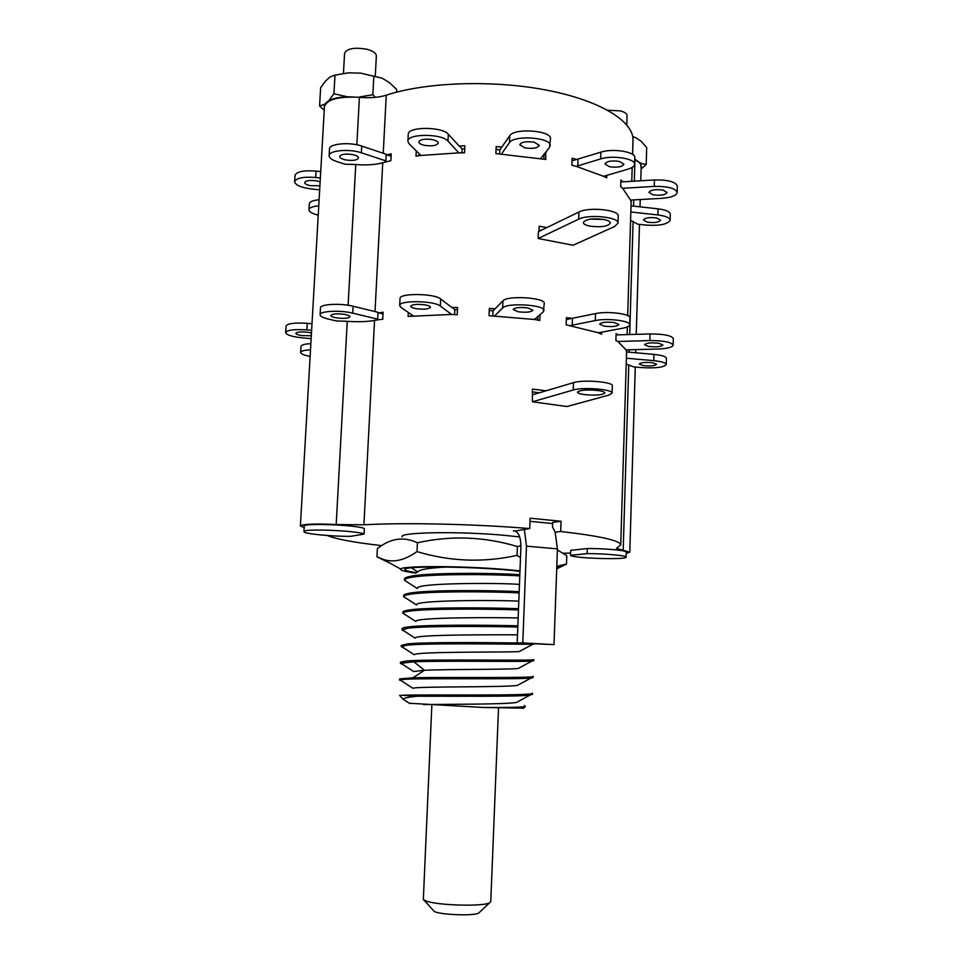 <?xml version="1.0" encoding="UTF-8"?>
<svg xmlns="http://www.w3.org/2000/svg" width="963" height="963" viewBox="0 0 963 963"><rect width="100%" height="100%" fill="white"/><g stroke="black" fill="none" stroke-linecap="round" stroke-linejoin="round"><path stroke-width="1.44" d="M632.992 140.827L633.016 139.972C633.437 121.121 599.925 100.296 546.069 90.028C492.334 79.724 425.706 82.12 386.259 95.193C380.301 97.07 373.114 97.901 364.7 97.648L359.416 97.323L356.84 144.787M634.725 158.991L635.628 159.834L634.713 159.437M641.129 169.031L646.209 164.553L640.672 163.216L641.141 168.537M632.703 136.517L635.785 137.709M646.209 164.553L646.703 147.616L641.31 141.453L636.29 137.938L632.739 136.722M333.884 75.343L348.486 72.839L360.619 73.128L381.95 78.135L389.088 82.361L396.708 89.475L396.575 92.171M324.23 110.276L319.584 105.966L320.643 87.681L325.65 80.88L330.128 76.932L334.992 75.126L348.486 72.839M607.725 110.227L620.304 110.901C624.674 112.045 626.937 113.574 627.069 115.5L626.781 124.889M343.466 73.26L344.573 53.35C346.909 48.523 354.288 47.151 366.722 49.209C372.934 50.87 376.136 53.085 376.352 55.842L375.293 75.8M360.619 73.128L381.95 78.135M319.584 105.966L324.302 104.413L328.78 100.621L333.932 93.796L347.161 96.721L364.7 97.648M324.29 109.264L324.302 104.413M328.78 100.621C333.21 98.419 339.337 97.119 347.161 96.721M359.331 97.01L372.862 94.723L375.426 97.323M333.932 93.796L334.992 75.126M372.862 94.723L373.849 76.029M304.188 527.628L300.396 525.954L324.447 106.676C326.854 99.37 338.507 96.252 359.416 97.323M634.701 159.834L634.954 159.942C639.083 161.844 641.165 163.927 641.214 166.214L640.78 180.755M635.628 159.834L640.672 163.216M377.665 319.138L352.723 313.144C340.384 309.966 319.451 311.049 320.101 314.769L320.486 307.919C319.848 304.127 340.77 303.008 353.096 306.234L378.014 312.313L377.665 319.138L376.942 319.295L378.64 319.704L374.547 320.426C367.011 321.75 357.911 322.039 347.246 321.317L336.195 524.522L363.918 524.811C403.834 522.464 473.952 523.98 529.746 528.567L530.144 518.226L561.056 521.248L552.678 522.452L552.509 526.942L555.157 532.214L560.695 531.492L561.056 521.248M385.85 160.869L386.199 154.236L361.727 146.075L361.366 152.792L385.85 160.869L385.14 161.122L386.801 161.688L382.744 162.771C375.281 164.781 366.289 165.371 355.768 164.529L348.112 305.259M650.061 333.944C663.76 333.968 671.512 335.509 673.33 338.555L673.149 345.127C672.427 347.342 667.19 348.654 657.452 349.063L626.046 349.846L617.849 341.468L615.887 340.553L616.103 333.667L618.053 334.871L650.061 333.944L649.869 340.577L617.849 341.468M673.149 345.127C671.331 342.142 663.579 340.613 649.869 340.577M658.824 343.273L662.881 345.007C661.124 346.764 656.381 347.246 648.641 346.451L644.548 344.706C646.281 342.948 651.048 342.479 658.824 343.273M570.698 325.47L595.29 320.559C607.244 317.934 630.548 320.799 629.73 324.76C629.621 326.144 627.395 327.276 623.061 328.13L598.432 332.801L566.16 324.82L566.413 317.67L572.455 318.284L572.215 325.145M614.454 322.581L618.944 324.567C617.175 326.493 612.263 327.023 604.198 326.156L599.66 324.158C601.418 322.232 606.353 321.702 614.454 322.581M626.215 364.086L633.534 366.867L642.152 367.625C655.984 368.372 664.013 367.324 666.24 364.471C665.782 362.738 661.629 361.462 653.793 360.656L626.395 358.224M652.709 362.774L656.561 364.327C654.912 365.892 650.446 366.301 643.152 365.579L639.263 364.014C640.901 362.461 645.379 362.04 652.709 362.774M413.139 315.768L401.017 307.486L399.693 305.62C398.598 300.155 434 300.516 440.332 306.065L451.587 314.432L408.119 316.418L408.312 312.481M424.815 304.838C428.427 305.476 430.305 306.282 430.461 307.269C428.968 309.123 424.286 309.592 416.425 308.702C412.79 308.064 410.888 307.245 410.72 306.246C412.212 304.404 416.907 303.923 424.815 304.838M502.939 300.829C507.248 295.184 545.515 297.615 544.276 303.441L543.325 311.795L534.513 319.475L489.035 315.695L489.336 308.449L495.09 308.786L502.939 300.829L502.638 307.955L494.801 315.756M544.011 310.543C545.239 304.826 506.959 302.406 502.638 307.955M527.856 307.955L532.936 310.218C531.275 312.168 526.388 312.698 518.275 311.795L513.147 309.52C514.796 307.558 519.707 307.041 527.856 307.955M320.101 314.769C320.246 316.333 322.954 317.766 328.251 319.042L336.268 320.92L347.246 321.317M343.996 314.299C347.775 314.937 349.75 315.744 349.93 316.719C348.594 318.368 344.212 318.765 336.773 317.922C332.981 317.284 330.983 316.478 330.803 315.503C332.127 313.854 336.532 313.444 343.996 314.299M310.495 349.822C304.248 350.147 300.962 351.038 300.661 352.482C300.901 353.951 304.055 355.251 310.122 356.37M311.615 330.321L306.872 329.9C294.233 329.093 287.155 329.996 285.65 332.608C286.541 335.028 292.295 336.797 302.936 337.929L311.133 338.651M311.302 335.762L301.66 335.569C297.952 334.98 295.99 334.233 295.81 333.33C297.013 331.886 301.13 331.549 308.136 332.331L311.458 333.029M629.73 324.76L629.946 317.838C630.765 313.818 607.472 310.905 595.519 313.589L572.455 318.284M666.24 364.471L666.408 358.272C665.939 356.491 661.798 355.203 653.973 354.396L626.588 351.928M451.587 314.432L457.244 314.72L457.569 307.486L451.9 307.474L440.657 298.951C434.349 293.318 398.959 292.969 400.042 298.542L399.693 305.62M378.002 312.662L383.009 313.878M310.856 343.622C304.609 343.972 301.323 344.874 301.022 346.343L300.661 352.482M311.988 323.761L307.257 323.327C294.618 322.533 287.552 323.46 286.035 326.108L285.65 332.608M570.638 553.063L563.162 553.256M381.589 545.6C354.167 542.506 336.099 539.136 327.396 535.524M616.067 334.919L618.053 334.871M566.34 319.547L570.939 318.609M489.252 310.495L493.044 310.856L495.09 308.786M451.9 307.474L454.837 309.689L457.473 309.592M378.64 319.704L382.732 319.319L383.105 312.217L378.989 312.903M626.432 349.846L626.395 351.266L626.046 349.846M601.682 332.187L601.622 334.185L598.432 332.801M540.002 314.72L539.786 320.45L534.513 319.475M300.396 525.954C302.563 524.041 314.504 523.571 336.195 524.522M361.366 152.792C349.256 148.519 328.576 150.433 329.117 155.705C329.214 157.944 331.862 159.918 337.062 161.652L344.935 164.179L355.768 164.529M677.182 192.468C675.424 188.23 667.78 186.22 654.25 186.413L622.616 188.279L630.596 200.075L661.629 198.354C671.247 197.596 676.435 195.633 677.182 192.468L677.35 186.064C675.593 181.778 667.949 179.744 654.431 179.949L622.82 181.826L620.918 179.961L620.702 186.666L622.616 188.303M571.998 160.869L600.864 152.142L600.635 158.919L577.8 165.865L578.029 159.184M577.8 165.865L576.295 166.37L603.56 176.301L627.948 169.175C632.234 167.875 634.448 166.238 634.569 164.252L634.773 157.523C635.628 151.829 612.697 148.133 600.864 152.142M630.572 220.346L637.771 224.186L646.281 225.101C659.944 225.92 667.889 224.271 670.128 220.178L670.284 214.111C669.851 211.607 665.77 209.85 658.042 208.839L631.018 205.841M458.93 152.864L464.527 152.804L464.84 145.75L459.231 146.063L448.313 134.23C442.186 126.382 407.289 126.526 408.24 134.375L407.891 141.26L409.167 143.872L420.951 155.452L458.93 152.864L447.988 141.14C441.861 133.376 406.94 133.508 407.891 141.26M540.688 158.522L549.5 147.411L550.463 138.708C551.763 130.462 514.073 127.706 509.716 135.759L501.831 147.134L496.174 146.545L495.873 153.599L545.889 159.449L545.612 152.335M386.175 154.718L391.11 156.138M361.727 146.075C349.629 141.754 328.961 143.692 329.49 149.036L329.117 155.705M319.102 199.762C312.915 200.364 309.653 201.7 309.316 203.795L308.967 209.778C309.159 211.884 312.241 213.666 318.223 215.146M320.715 171.607L316.045 171.089C303.586 170.174 296.58 171.619 295.015 175.398L294.642 181.73C295.448 185.161 301.106 187.58 311.579 188.989L319.668 189.867M534.309 142.223L539.28 145.341C537.607 148.158 532.78 149 524.787 147.857L519.767 144.727C521.428 141.91 526.279 141.08 534.309 142.223M663.05 190.084L667.034 192.48C665.277 195.02 660.582 195.79 652.95 194.791L648.93 192.395C650.675 189.855 655.382 189.085 663.05 190.084M634.569 164.252C635.424 158.618 612.48 154.959 600.635 158.919M619.522 161.447L623.928 164.192C622.146 166.96 617.295 167.791 609.35 166.707L604.908 163.951C606.666 161.182 611.541 160.352 619.522 161.447M670.128 220.178C669.682 217.698 665.602 215.965 657.873 214.954L630.825 211.98M656.778 217.999L660.558 220.142C658.909 222.393 654.491 223.067 647.305 222.164L643.477 220.009C645.114 217.758 649.544 217.084 656.778 217.999M432.7 139.671C436.251 140.514 438.093 141.645 438.225 143.03C436.708 145.69 432.086 146.448 424.346 145.317C420.771 144.474 418.917 143.355 418.773 141.946C420.277 139.286 424.924 138.528 432.7 139.671M550.198 145.618C551.51 137.468 513.785 134.736 509.427 142.693L501.554 153.948M352.723 154.598C356.442 155.452 358.38 156.56 358.525 157.932C357.165 160.303 352.831 160.965 345.512 159.894C341.769 159.051 339.831 157.944 339.674 156.548C341.022 154.176 345.368 153.526 352.723 154.598M318.753 205.805C312.566 206.395 309.304 207.719 308.967 209.778M318.464 210.849L318.5 210.199M320.354 177.999L315.683 177.481C303.213 176.578 296.195 177.986 294.642 181.73M319.909 185.751L310.387 185.666C306.728 184.884 304.814 183.849 304.657 182.585C305.885 180.502 309.954 179.949 316.863 180.924L320.125 181.863M630.596 200.099L630.934 201.749L630.982 200.051M606.786 175.362L606.702 177.854L603.56 176.325M576.536 159.461L572.082 158.221L571.841 165.167L576.295 166.394M416.257 150.842L415.992 156.114L420.951 155.476M386.801 161.688L390.87 160.701L391.231 153.803L387.15 154.826M620.858 181.742L622.82 181.622M459.243 145.846L462.096 148.928L464.708 148.747M496.053 149.446L499.785 149.891L501.843 146.918M543.481 155.019L546.153 152.431M626.648 349.834L620.738 544.865L616.428 548.356L629.802 552.196L626.215 553.352M515.145 531.034L529.746 528.567M620.738 544.865C619.967 540.496 599.949 536.03 560.695 531.492M519.719 536.957L505.563 535.44C460.206 531.095 398.489 532.142 402.137 536.836M364.086 534.092L364.375 528.603C358.85 525.052 302.442 522.753 304.272 526.159L303.959 531.648C303.213 533.743 331.922 536.572 350.652 536.331L364.086 534.092C358.561 530.661 302.117 528.362 303.959 531.648M626.106 557.12L626.251 552.088C626.913 550.463 604.74 548.404 587.298 548.525L570.734 550.33L570.553 555.35C571.962 558.275 627.431 560.069 626.106 557.12C626.769 555.555 604.571 553.544 587.129 553.629L570.553 555.35M390.232 563.295L376.966 556.819L377.388 548.489L380.746 546.153C392.567 537.968 404.797 536.836 417.412 542.783C451.033 535.332 484.353 536.596 517.408 546.551L520.935 545.636M557.372 549.933L566.786 555.663L566.497 564.053L556.698 568.856M517.408 546.551L517.059 555.386L520.489 557.565M556.795 566.352L566.497 564.053M415.763 573.069C404.966 571.637 399.934 570.313 400.656 569.073C401.053 565.726 460.783 565.775 504.203 569.386L519.984 570.866M519.96 571.336C482.656 566.545 400.825 565.45 404.942 569.602C405.194 570.565 409.046 571.589 416.51 572.672M376.966 556.819L383.142 559.359C393.41 562.91 404.701 560.322 417.003 551.582C449.877 561.561 483.233 562.825 517.059 555.386M417.412 542.783L417.003 551.582M532.443 694.359L530.047 695.081C519.514 696.839 450.672 696.129 417.533 696.213C408.324 697.08 403.521 698.091 403.136 699.258L406.205 701.257M399.741 695.563L401.932 695.274C420.085 694.299 536.608 696.225 532.491 693.155L532.455 694.359M401.932 695.274L417.533 696.213M519.779 575.898C490.636 574.032 427.704 573.864 410.575 577.499C406.482 578.294 404.436 579.184 404.436 580.171L408.035 582.543M519.827 574.67C490.685 572.78 427.765 572.612 410.635 576.295C406.591 577.078 404.544 577.956 404.484 578.944M519.177 591.667C489.974 590.15 426.958 589.886 409.829 593.124C405.736 593.834 403.69 594.628 403.69 595.519L403.629 596.711L406.928 598.757M519.129 592.895C489.926 591.402 426.898 591.138 409.769 594.34C405.808 595.014 403.762 595.772 403.629 596.627M518.515 608.712C489.252 607.581 426.152 607.208 409.022 610.012C404.917 610.614 402.871 611.312 402.883 612.107L402.823 613.311L405.905 615.068M402.823 613.311L402.859 613.13C403.148 612.408 405.182 611.782 408.962 611.228C425.983 608.447 489.998 608.857 518.467 609.952M517.853 625.806C488.542 625.059 425.345 624.59 408.204 626.949C404.111 627.455 402.065 628.057 402.077 628.743L402.028 629.946L404.677 631.367M517.805 627.045C488.482 626.311 425.285 625.842 408.143 628.165L402.028 629.946M517.312 642.959C488 642.586 424.563 642.008 407.397 643.922L401.27 645.427L401.21 646.63L407.337 645.15C429.967 642.682 524.293 644.5 532.936 644.211L534.333 643.898M400.403 663.363L413.825 661.786C444.473 660.582 522.873 661.93 531.961 661.1L533.695 660.787L533.743 659.583C537.739 661.039 431.942 658.909 406.579 660.955L400.464 662.159L400.403 663.363L402.45 664.253M519.141 684.464L517.384 685.415C505.069 687.438 414.836 686.306 412.874 688.292L399.958 679.866L405.7 679.252C427.789 678.048 519.827 679.529 531.01 678.048L533.081 677.555L533.117 676.351C536.572 678.349 447.771 676.953 413.067 677.759L399.657 678.927L399.597 680.143L401.378 680.793M523.655 708.154L483.197 707.456C506.598 707.649 520.658 707.336 525.365 706.541L524.354 705.482M483.197 707.456L409.275 703.255M498.521 707.974L490.769 901.645L489.649 902.764C483.546 906.713 437.852 905.509 426.284 901.055L423.335 899.538L431.857 705.097M427.464 903.932L423.335 899.538M479.454 912.346L478.671 913.093C473.856 916.234 438.225 914.742 434.012 911.215L433.386 910.517M519.659 667.696L518.323 668.454C509.896 669.67 448.722 669.116 424.382 670.272L413.584 671.5M518.588 701.281L516.445 702.436C506.598 704.435 447.723 704.194 423.431 704.579M403.509 647.762L401.21 646.63M446.579 567.026C428.836 567.953 419.362 569.53 418.159 571.769M519.454 584.433C501.506 582.747 414.307 582.723 417.364 588.429M518.804 601.177C500.772 600.057 413.344 599.865 416.57 605.005L403.593 596.603M518.154 617.981C500.266 617.439 413.548 617.054 415.799 621.532M517.504 634.822C499.737 634.858 413.609 634.292 415.041 638.132L402.125 629.706M520.225 651.024L519.262 651.566C508.946 652.469 414.078 651.385 414.295 654.78L401.318 646.329M587.298 548.525L587.129 553.629M532.708 394.758L573.491 382.648C583.024 379.422 613.335 381.89 612.312 385.766L612.083 393.097L608.881 395.119L566.942 406.53L532.431 401.788L532.383 389.076L546.153 390.761M546.924 227.533L539.148 226.281L538.943 231.409M578.919 212.016C588.646 206.672 619.353 209.85 618.234 216.037L618.017 223.151L614.731 226.461L573.081 245.252L538.148 238.499L538.401 231.662L578.919 212.016L578.667 219.167L538.148 238.499M598.384 390.557C602.561 391.195 604.74 391.989 604.908 392.928C602.441 395.119 595.495 395.661 584.06 394.565C579.834 393.939 577.631 393.133 577.451 392.182C579.882 389.991 586.864 389.449 598.384 390.557M612.083 393.097C613.106 389.305 582.771 386.873 573.238 390.003L532.431 401.788M539.22 392.82L532.274 391.845M539.003 230.037L540.965 230.422M603.44 219.42L590.415 219.131M603.97 219.516C608.074 220.419 610.205 221.598 610.349 223.055C607.882 226.51 601.02 227.533 589.765 226.112C585.612 225.222 583.458 224.03 583.289 222.549C585.733 219.083 592.63 218.083 603.97 219.516M618.017 223.151C619.125 217.06 588.405 213.906 578.667 219.167M493.044 310.856L492.827 315.912M537.896 316.562L537.763 320.185M411.201 314.456L411.117 316.189M454.837 309.689L454.608 314.708M543.89 159.088L544.035 155.091M499.616 153.839L499.785 149.891M461.915 152.828L462.096 148.928M418.965 155.729L419.061 153.611M530.023 521.344L552.63 523.535M513.363 530.866C518.275 531.179 520.79 536.499 520.911 546.815L517.191 642.947L522.789 642.911L526.484 546.153L524.354 529.325M517.191 642.947L554.002 644.644L557.421 548.886L555.157 532.214M554.002 644.644L522.789 642.911M374.547 320.426L363.918 524.811M382.744 162.771L375.004 311.579M386.259 95.193L383.238 153.249M307.257 323.327L306.872 329.9M633.1 221.526L629.694 334.534M629.236 349.774L629.164 352.157M628.779 364.941L623.193 550.306M634.954 159.942L634.316 181.14M633.75 199.895L633.558 206.13M413.825 661.786L424.382 670.272L413.067 677.759M573.491 382.648L573.238 390.003M595.519 313.589L595.29 320.559M440.657 298.951L440.332 306.065M654.431 179.949L654.25 186.413M509.716 135.759L509.427 142.693M448.313 134.23L447.988 141.14M557.421 548.886L526.484 546.153M353.096 306.234L352.723 313.144M658.042 208.839L657.873 214.954M653.973 354.396L653.793 360.656M316.045 171.089L315.683 177.481M629.802 552.196L635.279 367.023M635.7 352.747L635.797 349.617M636.242 334.342L639.492 224.367M640.01 206.84L640.226 199.534M556.734 567.941L563.319 564.98M400.656 569.073L383.142 559.359M523.439 708.347L525.365 706.541M403.124 699.319L399.561 695.37M478.671 913.093L489.649 902.764M434.012 911.215L423.925 900.008M531.01 678.048L517.384 685.403M400.656 663.074L413.572 671.5M516.445 702.436L530.047 695.081M409.781 703.58L403.136 699.258M404.484 578.98L404.436 580.171M402.919 613.13L415.811 621.496M519.274 651.542L532.888 644.211M518.299 668.43L531.889 661.1M411.478 567.845L417.87 571.962M417.256 588.501L404.436 580.22M633.016 139.972L632.583 154.393M632.185 167.406L631.764 181.297M631.198 200.039L627.683 315.587M627.346 326.939L627.106 334.606"/></g></svg>
